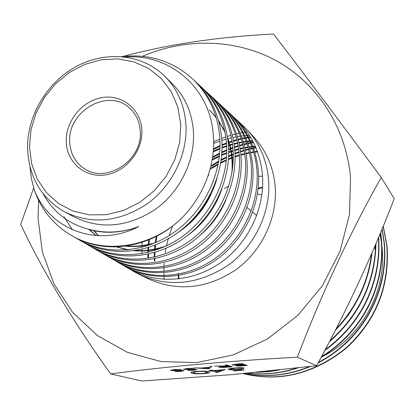 <?xml version="1.0" encoding="UTF-8"?>
<svg xmlns="http://www.w3.org/2000/svg" width="415" height="415" viewBox="0 0 415 415"><rect width="100%" height="100%" fill="white"/><g stroke="black" fill="none" stroke-linecap="round" stroke-linejoin="round"><path stroke-width="0.62" d="M38.611 200.331L38.009 218.119L42.382 252.05L54.007 283.959L72.552 312.282L97.333 335.517L127.312 352.314L161.098 361.579L196.995 362.565L233.074 354.981L267.296 339.05L297.664 315.545L322.372 285.759L339.978 251.402L349.503 214.493L350.514 177.163C345.918 126.933 317.112 83.337 276.613 60.886C235.912 38.637 185.702 37.672 142.495 56.316M122.793 56.502C167.909 44.369 218.145 36.868 273.495 34.004C301.819 70.877 341.057 123.084 381.224 177.475L394.25 198.702C371.747 256.802 345.856 312.485 316.588 365.745L231.228 374.693L141.94 380.996L110.675 373.941C72.682 321.091 40.162 266.477 20.75 224.349L33.657 187.902M64.916 212.049L74.638 217.19C101.016 229.708 127.846 227.15 155.143 209.513C179.845 191.948 195.05 161.004 193.447 131.96C192.135 112.885 185.256 96.991 172.806 84.276L165.03 76.495C142.641 54.152 106.162 50.464 76.63 66.301C47.071 82.134 26.996 115.718 27.582 148.632C28.827 177.184 41.272 198.323 64.916 212.049C91.72 224.764 119.027 222.118 146.843 204.107C172.023 186.164 187.554 154.603 185.967 125.014C184.659 105.586 177.682 89.412 165.03 76.495M29.968 166.706L31.317 178.149L34.082 189.266C48.342 228.333 96.337 248.803 138.776 226.538C123.608 232.187 108.611 233.489 93.774 230.444C71.027 225.9 54.137 213.678 43.103 193.774M34.082 189.266C41.121 209.902 54.002 225.542 72.729 236.187C103.636 253.632 147.335 248.206 177.822 221.745C147.761 248.544 104.637 254.198 74.28 237.084L72.729 236.187M125.605 57.031C169.533 53.468 209.85 87.726 213.248 134.169C216.277 165.616 202.292 199.848 177.822 221.745M120.464 263.748L124.49 266.114C151.091 280.706 187.196 278.221 214.991 258.509C242.734 238.843 259.541 203.521 256.952 170.254C254.924 148.212 246.489 129.843 231.648 115.142L228.141 111.931M228.862 112.662L233.142 116.527C247.973 131.218 256.387 149.545 258.395 171.514C261.019 204.751 244.196 239.948 216.542 259.567C188.856 279.269 152.58 281.572 126.414 267.229L121.486 264.277M127.104 267.602L130.881 269.807C157.71 284.534 193.266 281.946 220.91 262.488C248.419 243.034 265.04 208.034 262.456 175.063C260.428 153.213 252.045 134.989 237.313 120.397L233.873 117.248M133.251 271.177L140.405 275.041C170.057 287.694 199.48 284.296 228.675 264.853C255.121 245.509 270.876 212.044 268.645 180.473C267.021 160.781 259.951 144 247.439 130.118L241.644 124.417M75.634 237.811L80.121 240.461C107.905 255.676 145.748 252.699 175.083 231.617C204.408 210.535 222.31 173.076 219.805 137.796C217.828 114.545 209.061 95.196 193.515 79.753C173.449 61.249 149.576 53.535 121.891 56.611M193.12 79.374L195.558 81.651C211.079 97.069 219.826 116.366 221.797 139.539C224.302 174.715 206.463 212.055 177.221 233.054C147.953 254.063 110.214 257.01 82.486 241.826L76.842 238.428M83.742 242.5L88.141 245.099C115.692 260.2 153.223 257.331 182.33 236.498C211.328 215.675 229.101 178.517 226.533 143.673C224.536 120.604 215.831 101.431 200.414 86.154L196.56 82.642M200.004 85.76L202.364 87.964C217.725 103.179 226.414 122.3 228.432 145.333C230.968 180.048 213.31 217.133 184.343 237.857C155.36 258.633 117.855 261.46 90.392 246.396L84.919 243.102M64.003 216.755L72.464 229.843M91.58 247.034L95.901 249.586C123.328 264.63 160.512 261.735 189.292 241.219C218.103 220.573 235.575 183.918 233.033 149.353C231.051 126.534 222.399 107.532 207.08 92.348L203.329 88.919M206.608 91.891L208.927 94.06C224.214 109.218 232.846 128.168 234.823 150.92C237.38 185.401 219.934 221.926 191.216 242.516C162.493 262.96 125.429 265.839 98.028 250.816L95.372 249.296M99.159 251.423L103.413 253.928C130.575 268.801 167.494 266.134 196.056 245.737C224.531 225.423 241.872 189.084 239.32 154.852C237.318 132.245 228.727 113.409 213.538 98.339L209.798 94.921M213.056 97.867L215.286 99.958C230.45 115.007 239.03 133.796 241.016 156.331C243.595 190.49 226.268 226.704 197.888 246.967C169.362 267.281 132.572 269.958 105.431 255.095L102.842 253.612M106.505 255.671L110.66 258.12C137.64 272.935 174.331 270.248 202.572 250.152C230.854 229.998 247.947 194.013 245.39 160.154C243.366 137.702 234.828 119.022 219.774 104.124L216.148 100.809M219.255 103.626L221.439 105.669C236.451 120.532 244.975 139.16 247.008 161.57C249.55 195.325 232.53 231.243 204.289 251.314C176.147 271.363 139.487 274.004 112.584 259.23L110.058 257.782M113.596 259.774L117.678 262.176C144.591 276.924 180.826 274.263 208.89 254.395C236.851 234.47 253.856 198.956 251.257 165.279C249.285 143.128 240.799 124.609 225.802 109.716L222.238 106.458M223 107.226L227.384 111.184C242.344 126.036 250.81 144.513 252.792 166.617C255.375 200.206 238.438 235.637 210.53 255.5C182.543 275.311 146.365 277.951 119.499 263.229L114.535 260.262M140.405 275.041L149.665 279.44C178.766 291.854 207.599 288.565 236.166 269.568C262.047 250.676 277.433 217.953 275.207 187.035C273.594 167.753 266.648 151.304 254.364 137.681L247.439 130.118M29.481 147.029L31.639 163.769L37.397 179.285L46.522 192.793L58.624 203.599L73.133 211.111L89.355 214.887L106.473 214.674L123.592 210.431L139.803 202.333L154.235 190.781L166.088 176.391L174.731 159.925L179.7 142.288L180.758 124.417L177.885 107.272L171.286 91.741L161.347 78.591L148.632 68.459L133.822 61.804L117.673 58.894L100.995 59.807L84.587 64.455L69.222 72.573L55.605 83.763L44.369 97.478L36.022 113.088L30.975 129.864L29.481 147.029M141.857 130.232C141.059 109.295 122.342 94.184 102.334 97.556C82.305 100.622 65.56 121.045 66.234 141.536C66.613 162.063 84.634 177.942 105.068 174.969C125.512 172.308 142.952 151.122 141.857 130.232M69.704 141.883C67.489 111.396 107.718 87.866 129.075 107.672C135.954 113.684 139.684 121.579 140.27 131.353C142.791 160.325 106.131 184.322 84.141 168.516C75.089 162.338 70.28 153.462 69.704 141.883M178.621 273.599L178.642 274.18M178.715 275.467L178.974 278.885M178.108 273.335L178.154 274.274M178.227 275.55L178.497 278.942M375.243 249.519L374.864 246.194M374.978 249.202L374.693 246.598M257.471 151.802L254.758 152.16M253.731 152.31L250.676 152.834M249.498 153.057L246.09 153.789M244.736 154.11L241.587 154.935M241.26 155.023L240.918 155.122M239.372 155.573L235.082 156.963M233.282 157.607L232.25 157.991M231.819 158.157L228.432 159.521M225.921 160.621L220.666 163.173M218.119 164.537L211.276 168.656M210.535 169.144L210.021 169.486M257.295 151.325L254.608 151.672M253.591 151.823L250.556 152.331M249.389 152.549L246.002 153.265M244.658 153.581L241.442 154.411M239.336 155.013L235.072 156.372M233.287 157.005L232.193 157.404M231.767 157.565L228.478 158.878M225.921 159.983L220.785 162.441M218.269 163.769L211.453 167.805M210.727 168.277L210.26 168.583M255.375 146.542L252.927 146.801M251.993 146.915L249.197 147.309M248.118 147.481L244.975 148.046M243.719 148.295L243.086 148.43M242.848 148.482L240.197 149.089M238.765 149.447L235.891 150.23M235.564 150.323L234.797 150.552M233.142 151.06L231.388 151.625M230.999 151.755L228.686 152.57M226.761 153.291L226.092 153.55M225.646 153.726L221.651 155.407M219.385 156.439L212.734 159.848M156.979 236.031L155.879 242.505M155.563 244.98L155.174 249M155.137 249.462L155.075 250.364M154.961 252.372L154.883 254.447M154.873 254.841L154.842 256.978M154.852 258.659L154.857 259.059M154.862 259.385L154.909 261.144M255.163 146.059L252.74 146.308M251.817 146.422L249.042 146.806M247.973 146.972L244.85 147.522M243.61 147.771L242.853 147.927M242.619 147.979L240.114 148.544M238.692 148.897L235.746 149.685M235.414 149.779L234.75 149.976M233.106 150.474L231.285 151.055M230.901 151.185L228.686 151.952M226.772 152.658L226.04 152.938M225.599 153.109L221.709 154.722M219.462 155.734L212.817 159.09M156.273 236.394L155.236 242.708M154.925 245.229L154.567 249.125M154.536 249.581L154.468 250.561M154.364 252.548L154.302 254.509M154.292 254.893L154.271 257.108M154.281 258.773L154.287 259.064M154.292 259.391L154.333 260.843M252.813 141.204L250.66 141.385M249.83 141.468L247.314 141.759M246.339 141.883L243.465 142.314M242.319 142.506L240.244 142.89M240.046 142.931L239.082 143.123M237.759 143.403L237.463 143.466M237.214 143.523L234.102 144.27M232.576 144.669L230.029 145.39M229.687 145.489L228.468 145.862M226.694 146.433L225.252 146.915M224.852 147.055L222.03 148.088M219.328 149.156L213.31 151.833M149.436 239.559L148.897 244.388M148.85 244.876L148.819 245.27M148.663 247.428L148.534 250.089M148.518 250.499L148.471 252.253M148.456 254.063L148.461 254.872M148.461 255.215L148.518 257.788M252.553 140.716L250.432 140.893M249.607 140.97L247.122 141.25M246.152 141.375L243.309 141.795M242.173 141.982L239.953 142.387M239.761 142.423L238.962 142.578M237.65 142.853L237.224 142.947M236.981 142.999L234.019 143.699M232.504 144.093L229.879 144.825M229.537 144.923L228.426 145.26M226.663 145.815L225.153 146.324M224.754 146.459L222.035 147.439M219.997 148.222L219.737 148.326M219.281 148.513L213.326 151.127M148.767 239.834L148.264 244.523M148.222 245.006L148.186 245.483M148.046 247.62L147.927 250.162M147.916 250.561L147.875 252.398M147.865 254.193L147.87 254.888M147.875 255.225L147.927 257.476M142.2 242.256L141.992 245.592M141.972 246.012L141.925 247.345M141.878 249.275L141.868 250.603M141.868 250.956L141.904 253.622M249.384 135.269L247.605 135.389M246.904 135.44L244.741 135.638M243.88 135.726L241.333 136.037M240.311 136.177L237.39 136.634M236.187 136.841L234.268 137.204M234.07 137.246L232.862 137.495M231.129 137.879L227.934 138.662M226.097 139.155L223.752 139.839M223.4 139.943L221.859 140.426M219.986 141.048L218.861 141.437M218.456 141.582L213.621 143.434M262.534 176.126L258.644 176.448M228.862 185.946L224.567 188.503M261.86 195.05L257.466 193.815M321.584 357.004C360.858 337.935 386.168 292.534 382.262 249.477L381.899 245.701M381.463 242.319L379.948 234.148M172.272 226.844L169.17 235.575M168.433 238.028L166.472 245.836M165.964 248.336L165.217 252.636M164.075 263.369L163.93 266.508M163.909 267.177L163.878 271.441M383.278 226.087L387.096 246.266C389.675 286.615 376.104 320.572 346.385 348.123C314.088 373.957 279.669 382.459 243.128 373.63M243.206 373.625C279.726 382.251 314.088 373.625 346.292 347.734C375.897 320.157 389.415 286.226 386.837 245.924L383.18 226.32M382.132 228.873L384.311 242.651C388.985 291.885 362.881 339.641 318.118 362.923M310.472 366.476C288.581 375.466 266.596 377.806 244.518 373.5M244.726 373.479C266.368 377.567 287.922 375.274 309.393 366.606M318.388 362.425C362.866 338.941 388.684 291.377 384.041 242.303L382.002 229.179M380.633 232.493L381.437 238.926C385.748 286.386 362.689 331.953 321.189 357.242M297.897 367.949C281.204 373.448 264.495 375.202 247.76 373.199M248.237 373.152C264.345 374.942 280.441 373.261 296.523 368.105M321.511 356.646C362.674 331.186 385.436 285.842 381.157 238.568L380.467 232.888M378.656 237.23C381.764 281.847 361.864 323.866 324.872 350.353M279.404 370.004L267.966 371.752L256.569 372.354M258.524 372.162L276.514 370.315M325.261 349.622C361.6 323.181 381.172 281.842 378.439 237.759M375.969 243.605C374.989 282.823 359.473 315.54 329.422 341.747M329.909 340.808C359.162 314.907 374.413 282.745 375.663 244.326M372.058 252.719C368.577 282.439 356.345 308.298 335.362 330.304M336.041 328.981C356.075 307.531 367.923 282.475 371.586 253.814M210.711 166.804L211.085 166.55M211.79 166.073L218.617 161.819M221.081 160.434L225.879 157.949M228.598 156.663L231.523 155.366M231.933 155.189L233.272 154.634M234.999 153.944L236.322 153.441M236.669 153.311L239.113 152.429M240.684 151.89L243.885 150.878M245.478 150.412L248.673 149.545M249.768 149.27L252.585 148.617M253.518 148.414L255.967 147.927M255.754 147.424L253.337 147.906M252.408 148.103L249.617 148.741M248.538 149.011L245.369 149.862M243.667 150.355L240.513 151.345M239.05 151.838L236.534 152.741M236.192 152.865L234.973 153.327M233.256 154.007L231.85 154.582M231.446 154.754L228.624 155.988M226.6 156.932L226.325 157.062M225.859 157.285L221.179 159.682M218.747 161.03L211.946 165.212M211.251 165.673L210.929 165.891M212.978 157.446L219.525 153.882M221.849 152.736L225.397 151.101M225.822 150.915L226.792 150.5M228.649 149.727L230.486 149.001M230.849 148.861L232.929 148.082M235.046 147.335L238.288 146.282M239.647 145.867L241.354 145.375M241.561 145.317L242.957 144.934M244.124 144.633L247.034 143.927M248.025 143.704L250.556 143.175M251.386 143.014L253.539 142.63M253.285 142.122L251.163 142.501M250.338 142.661L247.833 143.175M246.858 143.393L243.973 144.083M242.817 144.384L241.286 144.794M241.084 144.851L239.538 145.297M238.148 145.712L234.444 146.915M232.877 147.47L230.719 148.264M230.361 148.399L228.629 149.078M226.787 149.841L225.744 150.282M225.324 150.463L221.89 152.025M219.514 153.187L213.045 156.668M213.393 149.499L219.12 146.713M219.566 146.516L220.043 146.298M222.035 145.437L224.396 144.467M224.774 144.316L226.528 143.637M228.229 143.009L228.94 142.76M229.256 142.646L232.156 141.671M233.604 141.209L235.819 140.55M236.036 140.488L237.058 140.203M238.407 139.834L241.307 139.108M242.36 138.859L244.969 138.294M245.851 138.117L248.066 137.697M248.787 137.573L250.613 137.272M250.307 136.763L248.518 137.054M247.807 137.178L245.618 137.583M244.751 137.759L242.168 138.314M241.125 138.553L238.148 139.295M236.918 139.627L235.762 139.948M235.549 140.011L233.5 140.618M232.063 141.064L229.08 142.06M228.764 142.169L228.167 142.381M226.481 142.999L224.65 143.699M224.276 143.844L222.025 144.757M220.054 145.603L219.494 145.852M219.053 146.049L213.44 148.741M213.616 141.764L218.145 139.798M218.539 139.637L219.893 139.098M221.709 138.397L222.876 137.967M223.208 137.847L225.807 136.945M227.358 136.436L230.05 135.601M230.268 135.539L230.948 135.342M232.265 134.968L232.67 134.859M232.841 134.813L234.47 134.382M234.579 134.356L235.393 134.149M236.514 133.879L239.206 133.267M240.14 133.075L242.427 132.624M243.185 132.484L245.052 132.167M245.644 132.069L247.096 131.851M183.684 369.386L187.383 368.442L194.396 368.313L188 368.619L185.365 369.241L194.796 369.277L196.928 369.63L193.53 370.247L187.601 370.398L195.086 369.604L183.684 369.386L183.663 369.049M225.091 365.127L226.808 364.977L232.193 366.751L224.095 367.441L218.923 367.337L224.126 366.269L214.586 366.072L227.612 365.957L225.091 365.127M192.057 373.235L190.848 372.473C191.139 372.068 192.985 371.7 196.388 371.368C203.039 370.974 207.059 371.114 208.46 371.788L209.663 372.551C209.368 372.945 207.573 373.303 204.273 373.614C197.722 374.014 193.644 373.889 192.057 373.235L191.989 371.99M243.242 368.728L244.046 370.056L234.07 370.932L233.37 370.709L241.66 369.978L241.219 369.283L238.459 369.578C233.495 369.967 230.175 369.952 228.489 369.537L228.131 369.184C228.618 368.733 230.792 368.328 234.651 367.981C239.071 367.633 242.236 367.623 244.145 367.955L235.232 368.224L230.465 369.111L230.719 369.35C232.068 369.635 234.548 369.625 238.163 369.319L243.242 368.728M381.224 177.475C351.453 229.931 320.541 295.999 297.384 357.18L316.588 365.745M297.384 357.18C229.324 360.894 160.927 367.161 110.675 373.941M213.668 370.569L225.293 369.542L217.211 372.483L212.226 370.989L208.657 371.015L211.474 370.766L209.772 370.258L211.972 370.061L213.668 370.569M236.856 364.08L242.059 363.613L247.226 365.418L243.527 365.745C240.078 366.077 237.639 366.108 236.218 365.843L236.026 365.646L237.292 365.267L232.058 364.93L236.856 364.08M212.148 366.284L208.895 368.826L194.215 367.892L200.715 368.038L209.243 367.275L210.291 366.455L212.148 366.284M170.814 370.533L170.57 370.32L174.43 369.599L181.454 369.469L175.073 369.775L172.49 370.388L181.952 370.424L184.115 370.771L180.774 371.378L174.85 371.534L182.273 370.74L170.814 370.533L170.798 370.19M163.904 273.049L164.003 275.7M164.06 276.701L164.241 279.352M210.26 194.573C204.901 205.69 197.69 215.354 188.628 223.571M156.165 242.412C146.288 245.561 136.431 246.743 126.585 245.965M166.809 245.675C156.408 249.451 145.945 251.065 135.43 250.53M128.453 249.794L116.61 246.873M95.901 235.616L89.183 229.531M209.492 110.037L216.163 117.595M218.617 120.983L225.013 132.261M227.768 139.098C231.534 150.121 232.872 161.663 231.778 173.724M98.474 235.751L97.11 234.402M96.887 234.169L93.681 230.647M138.776 226.538C121.455 233.131 104.606 234.039 88.219 229.251M216.905 178.585C210.26 201.856 196.975 220.049 177.055 233.178M151.838 244.181C142.936 246.401 134.107 247.055 125.356 246.137M221.947 188.747C215.302 207.993 203.895 223.524 187.725 235.326M162.244 247.708C152.829 250.468 143.445 251.474 134.092 250.733M127.576 249.882L116.288 246.884M96.119 235.632L89.599 229.645M209.995 110.53L216.085 117.341M218.508 120.589L224.811 131.27M227.55 137.614C231.145 147.221 232.836 157.337 232.613 167.966M225.921 200.03C220.349 213.315 212.179 224.707 201.405 234.19M114.161 247.091L113.86 246.93M98.744 235.762L97.499 234.511M97.276 234.278L94.081 230.73M234.05 370.647L234.07 370.932M241.592 368.945L241.66 369.978M241.203 368.992L241.219 369.283M238.443 369.293L238.459 369.578M228.458 368.971L228.489 369.537M241.893 367.732L241.919 368.147M235.212 367.934L235.232 368.224M217.605 371.716L217.647 372.442M217.164 371.627L217.211 372.483M212.174 370.123L212.226 370.989M209.399 370.948L209.414 371.238M211.437 370.107L211.474 370.766M221.698 370.154L214.41 370.797L217.538 371.741L221.698 370.154L221.683 369.864M214.394 370.507L214.41 370.797M204.258 373.329L204.273 373.614M203.449 373.407L207.365 372.618L206.286 371.985C205.311 371.446 202.25 371.316 197.099 371.596L193.245 372.359L194.215 373.049C195.356 373.557 198.432 373.682 203.449 373.407M193.172 371.757L193.208 372.431M197.084 371.311L197.099 371.596M236.197 365.537L236.218 365.843M232.244 364.811L232.26 365.138M242.687 365.594L245 365.387L243.346 364.811L237.805 365.574L242.687 365.594M244.949 364.624L245 365.387M243.299 364.043L243.346 364.811M241.68 364.728L242.817 364.629L240.871 363.955L233.868 364.868L241.68 364.728M242.77 363.862L242.817 364.629M218.902 367.005L218.923 367.337M227.565 365.226L227.612 365.957M226.424 367.036L229.957 366.725L228.167 366.139L220.495 367.068L226.424 367.036M229.915 365.999L229.957 366.725M228.12 365.413L228.167 366.139M208.828 367.602L208.895 368.826M208.6 367.783L208.657 368.847M202.198 368.136L207.692 368.499L208.911 367.534L202.188 367.903M193.1 368.261L193.115 368.541M195.071 369.288L195.086 369.604M180.172 369.417L180.188 369.692M182.258 370.429L182.273 370.74M341.161 323.949L348.683 314.658L354.97 304.496M262.607 187.196L258.197 188.166M206.25 371.337L206.286 371.985M224.671 366.046L224.691 366.445M124.49 266.114L126.414 267.229M130.881 269.807L136.343 272.966M80.121 240.461L82.486 241.826M88.141 245.094L90.392 246.396M95.901 249.586L98.028 250.816M103.413 253.928L105.431 255.095M110.66 258.12L112.584 259.23M117.678 262.176L119.499 263.229M193.515 79.753L195.558 81.651M200.409 86.154L202.364 87.964M207.085 92.348L208.927 94.06M213.538 98.339L215.286 99.958M219.774 104.124L221.439 105.669M225.802 109.716L227.384 111.184M231.648 115.142L233.142 116.527M208.413 174.834L208.937 175.275M247.024 207.516L251.184 211.038M252.642 212.273L256.683 215.691M262.576 187.772L258.13 188.815M237.307 120.397L244.264 126.85M230.465 369.111L230.429 368.489M207.355 372.447L207.303 371.508M193.245 372.359L193.214 371.747M237.805 365.574L237.774 365.044M233.868 364.868L233.842 364.427M220.495 367.068L220.469 366.663M185.235 369.111L185.215 368.696M195.19 369.651L195.169 369.288M172.35 370.258L172.329 369.843M182.382 370.792L182.367 370.434"/></g></svg>

